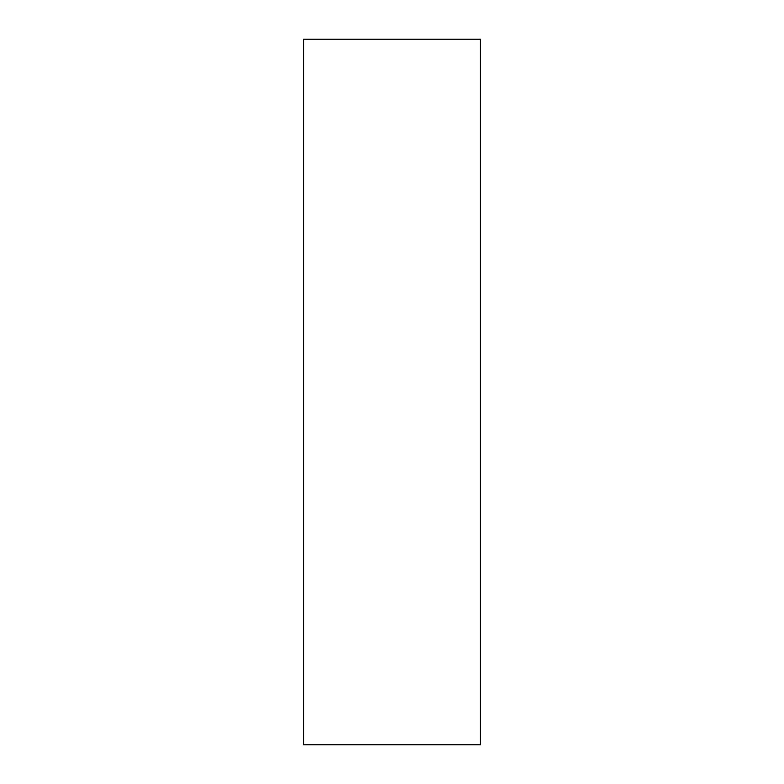 <?xml version="1.0" encoding="UTF-8"?>
<svg xmlns="http://www.w3.org/2000/svg" width="784" height="784" viewBox="0 0 784 784"><rect width="100%" height="100%" fill="white"/><g stroke="black" fill="none" stroke-linecap="round" stroke-linejoin="round"><path stroke-width="1.18" d="M303.653 392L303.653 39.2L480.347 39.2L480.347 744.8L303.653 744.8L303.653 392"/></g></svg>
